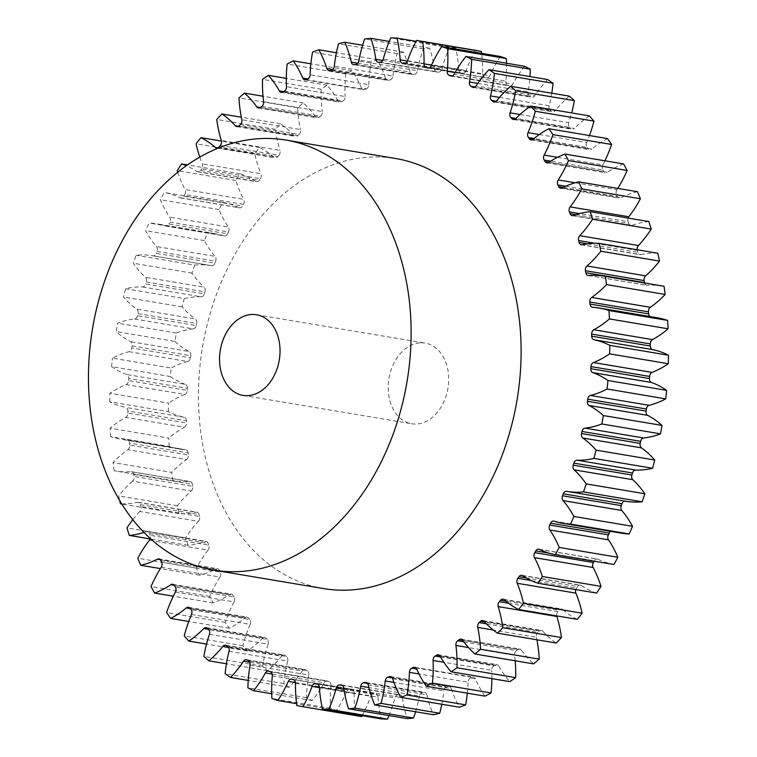 <?xml version="1.0" encoding="UTF-8"?>
<svg xmlns="http://www.w3.org/2000/svg" width="757" height="757" viewBox="0 0 757 757"><rect width="100%" height="100%" fill="white"/><g stroke="black" fill="none" stroke-linecap="round" stroke-linejoin="round"><path stroke-width="0.57" stroke-dasharray="3.79 2.84" d="M420.987 342.817A40.878 29.902 99.5 0 1 425.207 343.11A40.878 29.902 99.5 0 1 448.324 385.531A40.878 29.902 99.5 0 1 415.877 424.043A40.878 29.902 99.5 0 1 411.647 423.75A40.878 29.902 99.5 0 1 388.54 381.329A40.878 29.902 99.5 0 1 420.987 342.817M323.627 588.586A218.035 159.462 99.5 0 1 200.359 362.385A218.035 159.462 99.5 0 1 373.4 156.973A218.035 159.462 99.5 0 1 395.92 158.554M142.496 286.931L201.154 296.791A4.145 3.028 -80.5 0 0 201.277 296.801A4.145 3.028 -80.5 0 0 204.371 293.867L145.713 284.007A4.145 3.028 99.5 0 1 142.619 286.931A4.145 3.028 99.5 0 1 142.496 286.931A111.856 81.813 -80.5 0 0 139.033 286.922A111.856 81.813 -80.5 0 0 125.615 288.729A337.963 247.17 99.5 0 0 123.467 296.99A111.856 81.813 -80.5 0 0 136.714 309.121A4.145 3.028 99.5 0 1 138.001 313.597A313.426 229.229 -80.5 0 0 137.547 315.669A4.145 3.028 99.5 0 1 134.538 319.009A111.856 81.813 -80.5 0 0 117.714 323.154A337.963 247.17 99.5 0 0 116.2 331.585A111.856 81.813 -80.5 0 0 130.469 341.644A4.145 3.028 99.5 0 1 132.115 345.873A313.426 229.229 -80.5 0 0 131.813 347.974A4.145 3.028 99.5 0 1 129.059 351.683A111.856 81.813 -80.5 0 0 112.462 358.137L171.12 367.997A337.963 247.17 99.5 0 0 170.249 376.494L111.601 366.634A337.963 247.17 99.5 0 1 112.462 358.137M152.829 255.809L211.487 265.669A4.145 3.028 -80.5 0 0 211.496 265.679A4.145 3.028 -80.5 0 0 211.932 265.707A4.145 3.028 -80.5 0 0 214.874 263.181L156.216 253.321A4.145 3.028 99.5 0 1 153.274 255.847A4.145 3.028 99.5 0 1 152.848 255.819A4.145 3.028 99.5 0 1 152.829 255.809A111.856 81.813 -80.5 0 0 152.394 255.734A111.856 81.813 -80.5 0 0 140.84 254.929A111.856 81.813 -80.5 0 0 136.08 255.232A337.963 247.17 99.5 0 0 133.317 263.237A111.856 81.813 -80.5 0 0 145.41 277.299A4.145 3.028 99.5 0 1 146.319 281.983A313.426 229.229 -80.5 0 0 145.713 284.007M165.423 225.974L224.081 235.834A4.145 3.028 -80.5 0 0 224.413 235.919A4.145 3.028 -80.5 0 0 224.838 235.947A4.145 3.028 -80.5 0 0 227.62 233.809L168.962 223.949A4.145 3.028 99.5 0 1 166.18 226.088A4.145 3.028 99.5 0 1 165.755 226.059A4.145 3.028 99.5 0 1 165.423 225.974A111.856 81.813 -80.5 0 0 156.68 223.817A111.856 81.813 -80.5 0 0 149.006 223.031A337.963 247.17 99.5 0 0 145.656 230.686A111.856 81.813 -80.5 0 0 156.444 246.536A4.145 3.028 99.5 0 1 156.983 251.371A313.426 229.229 -80.5 0 0 156.216 253.321M180.157 197.757L238.815 207.617A4.145 3.028 -80.5 0 0 239.439 207.825A4.145 3.028 -80.5 0 0 239.865 207.853A4.145 3.028 -80.5 0 0 242.448 206.084L183.79 196.224A4.145 3.028 99.5 0 1 181.207 197.993A4.145 3.028 99.5 0 1 180.781 197.965A4.145 3.028 99.5 0 1 180.157 197.757A111.856 81.813 -80.5 0 0 164.231 192.486A337.963 247.17 99.5 0 0 160.342 199.706A111.856 81.813 -80.5 0 0 169.71 217.164A4.145 3.028 99.5 0 1 169.861 222.104A313.426 229.229 -80.5 0 0 168.962 223.949M196.858 171.47L255.516 181.33A4.145 3.028 -80.5 0 0 256.415 181.699A4.145 3.028 -80.5 0 0 256.841 181.727A4.145 3.028 -80.5 0 0 259.206 180.298L200.548 170.429A4.145 3.028 99.5 0 1 198.183 171.867A4.145 3.028 99.5 0 1 197.757 171.83A4.145 3.028 99.5 0 1 196.858 171.47A111.856 81.813 -80.5 0 0 186.383 165.745M217.798 147.804L273.996 157.257A4.145 3.028 -80.5 0 0 275.16 157.825A4.145 3.028 -80.5 0 0 275.595 157.853A4.145 3.028 -80.5 0 0 277.705 156.737L219.057 146.877M238.417 126.305L294.057 135.654A4.145 3.028 -80.5 0 0 295.476 136.468A4.145 3.028 -80.5 0 0 295.902 136.497A4.145 3.028 -80.5 0 0 297.756 135.654L239.098 125.794M260.37 107.503L315.489 116.767A4.145 3.028 -80.5 0 0 317.126 117.865A4.145 3.028 -80.5 0 0 317.552 117.893A4.145 3.028 -80.5 0 0 319.123 117.297L260.465 107.437M283.497 91.635L338.038 100.813A4.145 3.028 -80.5 0 0 339.874 102.214A4.145 3.028 -80.5 0 0 340.3 102.242A4.145 3.028 -80.5 0 0 341.577 101.845L282.919 91.985M364.874 89.487A313.426 229.229 -80.5 0 1 366.407 88.796L361.477 87.944A4.145 3.028 -80.5 0 0 363.483 89.686A4.145 3.028 -80.5 0 0 363.909 89.714A4.145 3.028 -80.5 0 0 364.874 89.487L306.216 79.627M332.702 69.436L385.54 78.312A4.145 3.028 -80.5 0 0 387.679 80.422A4.145 3.028 -80.5 0 0 388.104 80.45A4.145 3.028 -80.5 0 0 388.757 80.346L330.099 70.486M357.739 63.247L409.953 72.029A4.145 3.028 -80.5 0 0 412.205 74.527A4.145 3.028 -80.5 0 0 412.631 74.555A4.145 3.028 -80.5 0 0 412.962 74.527L354.304 64.667M382.72 60.456L434.471 69.152A4.145 3.028 -80.5 0 0 436.798 72.057A4.145 3.028 -80.5 0 0 437.224 72.085A4.145 3.028 -80.5 0 0 437.234 72.085L378.576 62.225M380.146 62.188L438.805 72.047A4.145 3.028 -80.5 0 0 438.814 72.047A313.426 229.229 -80.5 0 0 438.019 72.066A313.426 229.229 -80.5 0 0 437.234 72.085M404.181 63.389L462.839 73.249A4.145 3.028 -80.5 0 0 463.17 73.259A4.145 3.028 -80.5 0 0 466.17 70.59L407.512 60.73M428.169 68.054L486.391 77.839A4.145 3.028 -80.5 0 0 486.609 77.886A4.145 3.028 -80.5 0 0 487.035 77.914A4.145 3.028 -80.5 0 0 489.883 75.634L431.225 65.774M451.598 76.097L509.206 85.787A4.145 3.028 -80.5 0 0 509.716 85.938A4.145 3.028 -80.5 0 0 510.142 85.967A4.145 3.028 -80.5 0 0 512.801 84.065L454.153 74.195M474.014 87.405L531.017 96.991A4.145 3.028 -80.5 0 0 531.821 97.284A4.145 3.028 -80.5 0 0 532.247 97.312A4.145 3.028 -80.5 0 0 534.697 95.761L476.039 85.901M495.192 101.845L551.598 111.326A4.145 3.028 -80.5 0 0 552.676 111.818A4.145 3.028 -80.5 0 0 553.102 111.847A4.145 3.028 -80.5 0 0 555.316 110.617L496.658 100.757M514.874 119.265L570.721 128.652A4.145 3.028 -80.5 0 0 572.046 129.371A4.145 3.028 -80.5 0 0 572.472 129.4A4.145 3.028 -80.5 0 0 574.431 128.463L515.772 118.603M532.862 139.468L588.17 148.769A4.145 3.028 -80.5 0 0 589.731 149.754A4.145 3.028 -80.5 0 0 590.157 149.782A4.145 3.028 -80.5 0 0 591.832 149.101L533.183 139.241M548.986 162.244L603.764 171.451A4.145 3.028 -80.5 0 0 605.534 172.738A4.145 3.028 -80.5 0 0 605.96 172.766A4.145 3.028 -80.5 0 0 607.341 172.303L548.683 162.443M563.293 187.376L617.333 196.46A4.145 3.028 -80.5 0 0 619.273 198.079A4.145 3.028 -80.5 0 0 619.699 198.107A4.145 3.028 -80.5 0 0 620.778 197.823L562.12 187.963M575.888 214.638L628.717 223.523A4.145 3.028 -80.5 0 0 630.808 225.491A4.145 3.028 -80.5 0 0 631.234 225.52A4.145 3.028 -80.5 0 0 632 225.368L573.342 215.508M587.423 243.858L637.791 252.327A4.145 3.028 -80.5 0 0 640.006 254.683A4.145 3.028 -80.5 0 0 640.431 254.712A4.145 3.028 -80.5 0 0 640.886 254.655L582.228 244.795M644.557 282.986A4.145 3.028 -80.5 0 0 646.771 285.323A4.145 3.028 -80.5 0 0 647.197 285.351A4.145 3.028 -80.5 0 0 647.33 285.351L588.672 275.491M201.154 296.791A111.856 81.813 -80.5 0 0 197.691 296.791A111.856 81.813 -80.5 0 0 184.273 298.589L125.615 288.729M152.848 255.819L211.496 265.679A111.856 81.813 -80.5 0 0 211.052 265.593A111.856 81.813 -80.5 0 0 199.498 264.789A111.856 81.813 -80.5 0 0 194.738 265.092L136.08 255.232M657.757 253.217A111.856 81.813 -80.5 0 0 653.017 253.15A111.856 81.813 -80.5 0 0 640.886 254.655M662.347 285.976A111.856 81.813 -80.5 0 0 650.793 285.162A111.856 81.813 -80.5 0 0 647.33 285.351M134.538 319.009L193.196 328.869A111.856 81.813 -80.5 0 0 176.372 333.014A337.963 247.17 99.5 0 0 174.858 341.445L116.2 331.585M176.372 333.014L117.714 323.154M132.115 345.873L190.773 355.733A313.426 229.229 -80.5 0 0 190.471 357.834L131.813 347.974M190.773 355.733A4.145 3.028 -80.5 0 0 189.127 351.503L130.469 341.644M174.858 341.445A111.856 81.813 -80.5 0 0 189.127 351.503M193.196 328.869A4.145 3.028 -80.5 0 0 196.205 325.529L137.547 315.669M138.001 313.597L196.659 323.457A313.426 229.229 -80.5 0 0 196.205 325.529M196.659 323.457A4.145 3.028 -80.5 0 0 195.372 318.981L136.714 309.121M184.273 298.589A337.963 247.17 99.5 0 0 182.125 306.85A111.856 81.813 -80.5 0 0 195.372 318.981M146.319 281.983L204.977 291.842A313.426 229.229 -80.5 0 0 204.371 293.867M204.977 291.842A4.145 3.028 -80.5 0 0 204.068 287.158L145.41 277.299M194.738 265.092A337.963 247.17 99.5 0 0 191.975 273.097A111.856 81.813 -80.5 0 0 204.068 287.158M156.983 251.371L215.641 261.231A313.426 229.229 -80.5 0 0 214.874 263.181M215.641 261.231A4.145 3.028 -80.5 0 0 215.102 256.396L156.444 246.536M224.081 235.834A111.856 81.813 -80.5 0 0 215.338 233.676A111.856 81.813 -80.5 0 0 207.664 232.891A337.963 247.17 99.5 0 0 204.314 240.546A111.856 81.813 -80.5 0 0 215.102 256.396M169.861 222.104L228.519 231.964A313.426 229.229 -80.5 0 0 227.62 233.809M228.519 231.964A4.145 3.028 -80.5 0 0 228.368 227.024L169.71 217.164M238.815 207.617A111.856 81.813 -80.5 0 0 222.889 202.346A337.963 247.17 99.5 0 0 219 209.566A111.856 81.813 -80.5 0 0 228.368 227.024M177.744 172.284A111.856 81.813 -80.5 0 0 185.058 189.505A4.145 3.028 99.5 0 1 184.822 194.492L243.48 204.352A313.426 229.229 -80.5 0 0 242.448 206.084M243.48 204.352A4.145 3.028 -80.5 0 0 243.716 199.365L185.058 189.505M255.516 181.33A111.856 81.813 -80.5 0 0 240.262 173.779A337.963 247.17 99.5 0 0 235.872 180.488A111.856 81.813 -80.5 0 0 243.716 199.365M199.801 157.144A111.856 81.813 -80.5 0 0 202.327 163.862A4.145 3.028 99.5 0 1 201.693 168.839L260.351 178.699A313.426 229.229 -80.5 0 0 259.206 180.298M260.351 178.699A4.145 3.028 -80.5 0 0 260.985 173.722L202.327 163.862M273.996 157.257A111.856 81.813 -80.5 0 0 259.585 147.511A337.963 247.17 99.5 0 0 254.74 153.643A111.856 81.813 -80.5 0 0 260.985 173.722M220.306 145.429L278.964 155.289A313.426 229.229 -80.5 0 0 277.705 156.737M278.964 155.289A4.145 3.028 -80.5 0 0 279.967 150.378L221.318 140.518M294.057 135.654A111.856 81.813 -80.5 0 0 280.648 123.826A337.963 247.17 99.5 0 0 275.397 129.305A111.856 81.813 -80.5 0 0 279.967 150.378M240.442 124.526L299.1 134.386A313.426 229.229 -80.5 0 0 297.756 135.654M299.1 134.386A4.145 3.028 -80.5 0 0 300.482 129.579L241.824 119.72M315.489 116.767A111.856 81.813 -80.5 0 0 303.216 102.98A337.963 247.17 99.5 0 0 297.633 107.749A111.856 81.813 -80.5 0 0 300.482 129.579M261.884 106.34L320.542 116.2A313.426 229.229 -80.5 0 0 319.123 117.297M320.542 116.2A4.145 3.028 -80.5 0 0 322.274 111.572L263.616 101.712M338.038 100.813A111.856 81.813 -80.5 0 0 327.052 85.219A337.963 247.17 99.5 0 0 321.186 89.222A111.856 81.813 -80.5 0 0 322.274 111.572M284.405 91.095L343.063 100.955A313.426 229.229 -80.5 0 0 341.577 101.845M343.063 100.955A4.145 3.028 -80.5 0 0 345.126 96.536L286.468 86.677M361.477 87.944A111.856 81.813 -80.5 0 0 351.891 70.713A337.963 247.17 99.5 0 0 345.798 73.912A111.856 81.813 -80.5 0 0 345.126 96.536M366.407 88.796A4.145 3.028 -80.5 0 0 368.782 84.652L310.124 74.792M385.54 78.312A111.856 81.813 -80.5 0 0 377.459 59.642A337.963 247.17 99.5 0 0 371.214 61.998A111.856 81.813 -80.5 0 0 368.782 84.652M331.661 70.004L390.319 79.864A313.426 229.229 -80.5 0 0 388.757 80.346M390.319 79.864A4.145 3.028 -80.5 0 0 392.978 76.031L334.32 66.171M409.953 72.029A111.856 81.813 -80.5 0 0 403.472 52.11A337.963 247.17 99.5 0 0 397.151 53.605A111.856 81.813 -80.5 0 0 392.978 76.031M355.885 64.402L414.543 74.262A313.426 229.229 -80.5 0 0 412.962 74.527M414.543 74.262A4.145 3.028 -80.5 0 0 417.457 70.789L358.799 60.929M434.471 69.152A111.856 81.813 -80.5 0 0 429.645 48.221A337.963 247.17 99.5 0 0 423.314 48.827A111.856 81.813 -80.5 0 0 417.457 70.789M438.814 72.047A4.145 3.028 -80.5 0 0 441.946 68.963L383.288 59.103M407.38 61.08L458.808 69.729A111.856 81.813 -80.5 0 0 455.705 47.994A337.963 247.17 99.5 0 0 449.421 47.71A111.856 81.813 -80.5 0 0 441.946 68.963M458.808 69.729A4.145 3.028 -80.5 0 0 461.174 73.05A4.145 3.028 -80.5 0 0 461.297 73.06L402.639 63.2M462.839 73.249A313.426 229.229 -80.5 0 0 461.297 73.06M475.197 50.274A111.856 81.813 -80.5 0 0 466.17 70.59M431.518 65.13L482.701 73.732A111.856 81.813 -80.5 0 0 481.603 53.34M482.701 73.732A4.145 3.028 -80.5 0 0 484.887 77.441L428.784 68.007M486.391 77.839A313.426 229.229 -80.5 0 0 484.887 77.441M500.339 56.491A111.856 81.813 -80.5 0 0 489.883 75.634M455.052 72.587L505.894 81.131A111.856 81.813 -80.5 0 0 506.509 63.247M505.894 81.131A4.145 3.028 -80.5 0 0 507.758 85.172L452.459 75.87M509.206 85.787A313.426 229.229 -80.5 0 0 507.758 85.172M524.592 66.285A111.856 81.813 -80.5 0 0 512.801 84.065M477.762 83.374L528.131 91.843A111.856 81.813 -80.5 0 0 529.966 76.58M528.131 91.843A4.145 3.028 -80.5 0 0 529.645 96.167L474.999 86.979M531.017 96.991A313.426 229.229 -80.5 0 0 529.645 96.167M547.689 79.551A111.856 81.813 -80.5 0 0 534.697 95.761M499.469 97.398L549.156 105.753A111.856 81.813 -80.5 0 0 551.768 93.196M549.156 105.753A4.145 3.028 -80.5 0 0 550.311 110.304L496.223 101.22M551.598 111.326A313.426 229.229 -80.5 0 0 550.311 110.304M569.359 96.158A111.856 81.813 -80.5 0 0 555.316 110.617M520.002 114.506L568.753 122.7A111.856 81.813 -80.5 0 0 571.677 112.925M568.753 122.7A4.145 3.028 -80.5 0 0 569.529 127.441L515.933 118.433M570.721 128.652A313.426 229.229 -80.5 0 0 569.529 127.441M589.381 115.906A111.856 81.813 -80.5 0 0 574.431 128.463M539.306 134.538L586.703 142.505A111.856 81.813 -80.5 0 0 589.466 135.541M586.703 142.505A4.145 3.028 -80.5 0 0 587.101 147.388L534.101 138.474M588.17 148.769A313.426 229.229 -80.5 0 0 587.101 147.388M607.521 138.578A111.856 81.813 -80.5 0 0 591.832 149.101M557.474 157.324L602.818 164.95A111.856 81.813 -80.5 0 0 604.909 160.796M602.818 164.95A4.145 3.028 -80.5 0 0 602.818 169.909L550.689 161.146M603.764 171.451A313.426 229.229 -80.5 0 0 602.818 169.909M623.598 163.938A111.856 81.813 -80.5 0 0 607.341 172.303M575.178 182.778L616.898 189.789A111.856 81.813 -80.5 0 0 617.778 188.408M616.898 189.789A4.145 3.028 -80.5 0 0 616.52 194.776L565.725 186.241M617.333 196.46A313.426 229.229 -80.5 0 0 616.52 194.776M637.422 191.71A111.856 81.813 -80.5 0 0 620.778 197.823M628.083 218.082A4.145 3.028 -80.5 0 0 628.045 221.706L579.588 213.569M628.717 223.523A313.426 229.229 -80.5 0 0 628.045 221.706M648.853 221.574A111.856 81.813 -80.5 0 0 632 225.368M637.148 249.753A4.145 3.028 -80.5 0 0 637.28 250.416L594.841 243.281M637.791 252.327A313.426 229.229 -80.5 0 0 637.28 250.416M649.866 316.53A4.145 3.028 -80.5 0 0 651.029 317.088A4.145 3.028 -80.5 0 0 651.266 317.117L592.608 307.257M657.663 317.845A111.856 81.813 -80.5 0 0 651.266 317.117M625.358 501.181L566.7 491.321L625.377 501.191A4.145 3.028 -80.5 0 0 625.358 501.181A4.145 3.028 -80.5 0 0 625.273 501.172M554.115 521.166L612.773 531.026A111.856 81.813 -80.5 0 0 621.525 533.183M612.773 531.026A4.145 3.028 -80.5 0 0 612.451 530.941A4.145 3.028 -80.5 0 0 610.672 531.357M539.381 549.383L598.039 559.243A111.856 81.813 -80.5 0 0 613.965 564.514M598.039 559.243A4.145 3.028 -80.5 0 0 597.424 559.035A4.145 3.028 -80.5 0 0 594.406 560.776L549.005 553.149M522.69 575.67L581.348 585.53A111.856 81.813 -80.5 0 0 596.601 593.081M581.348 585.53A4.145 3.028 -80.5 0 0 580.439 585.17A4.145 3.028 -80.5 0 0 577.648 586.571L526.304 577.932M531.319 580.572L576.503 588.161A313.426 229.229 -80.5 0 0 577.648 586.571M576.503 588.161A4.145 3.028 -80.5 0 0 575.793 589.589M504.209 599.743L562.867 609.603A111.856 81.813 -80.5 0 0 577.279 619.349M562.867 609.603A4.145 3.028 -80.5 0 0 561.694 609.035A4.145 3.028 -80.5 0 0 559.149 610.123L505.884 601.172M508.562 603.282L557.89 611.571A313.426 229.229 -80.5 0 0 559.149 610.123M557.89 611.571A4.145 3.028 -80.5 0 0 556.745 615.905M484.139 621.346L542.797 631.206A111.856 81.813 -80.5 0 0 556.215 643.034M542.797 631.206A4.145 3.028 -80.5 0 0 541.387 630.392A4.145 3.028 -80.5 0 0 539.107 631.206L484.802 622.074M486.496 623.863L537.754 632.474A313.426 229.229 -80.5 0 0 539.107 631.206M537.754 632.474A4.145 3.028 -80.5 0 0 536.382 637.28L493.299 630.032M536.893 639.788A111.856 81.813 -80.5 0 0 536.382 637.28M462.716 640.233L521.374 650.093A111.856 81.813 -80.5 0 0 533.638 663.88M521.374 650.093A4.145 3.028 -80.5 0 0 519.737 648.995A4.145 3.028 -80.5 0 0 517.741 649.563L462.782 640.327M463.89 641.841L516.312 650.66A313.426 229.229 -80.5 0 0 517.741 649.563M516.312 650.66A4.145 3.028 -80.5 0 0 514.58 655.288L468.517 647.547M515.176 660.776A111.856 81.813 -80.5 0 0 514.58 655.288M440.158 656.187L498.816 666.056A111.856 81.813 -80.5 0 0 509.802 681.641M498.816 666.056A4.145 3.028 -80.5 0 0 496.98 664.646A4.145 3.028 -80.5 0 0 495.286 665.015L439.817 655.685M440.593 656.962L493.791 665.905A313.426 229.229 -80.5 0 0 495.286 665.015M493.791 665.905A4.145 3.028 -80.5 0 0 491.728 670.323L443.867 662.271M491.88 678.632A111.856 81.813 -80.5 0 0 491.728 670.323M475.377 678.915A4.145 3.028 -80.5 0 0 473.38 677.174A4.145 3.028 -80.5 0 0 471.98 677.373A313.426 229.229 -80.5 0 1 470.457 678.064L475.377 678.915A111.856 81.813 -80.5 0 0 484.972 696.147M470.457 678.064A4.145 3.028 -80.5 0 0 468.081 682.208L419.009 673.967M467.324 693.175A111.856 81.813 -80.5 0 0 468.081 682.208M392.665 678.688L451.323 688.548A111.856 81.813 -80.5 0 0 459.404 707.218M451.323 688.548A4.145 3.028 -80.5 0 0 449.175 686.438A4.145 3.028 -80.5 0 0 448.097 686.514L391.52 677.004M392.296 677.875L446.535 686.996A313.426 229.229 -80.5 0 0 448.097 686.514M446.535 686.996A4.145 3.028 -80.5 0 0 443.876 690.829L393.962 682.436M441.804 704.256A111.856 81.813 -80.5 0 0 443.876 690.829M368.243 684.971L426.901 694.831A111.856 81.813 -80.5 0 0 433.392 714.75M426.901 694.831A4.145 3.028 -80.5 0 0 424.649 692.333A4.145 3.028 -80.5 0 0 423.892 692.333L366.71 682.719M367.486 683.382L422.321 692.598A313.426 229.229 -80.5 0 0 423.892 692.333M422.321 692.598A4.145 3.028 -80.5 0 0 419.397 696.071L368.877 687.583M415.584 711.75A111.856 81.813 -80.5 0 0 419.397 696.071M343.725 687.848L402.383 697.708A111.856 81.813 -80.5 0 0 407.209 718.639M402.383 697.708A4.145 3.028 -80.5 0 0 400.065 694.803A4.145 3.028 -80.5 0 0 399.62 694.775L341.833 685.057M342.533 685.482L398.059 694.812A313.426 229.229 -80.5 0 0 399.62 694.775M398.059 694.812A4.145 3.028 -80.5 0 0 394.917 697.897L343.952 689.334M388.956 715.573A111.856 81.813 -80.5 0 0 394.917 697.897M319.388 687.271L378.046 697.131A111.856 81.813 -80.5 0 0 381.159 718.866M378.046 697.131A4.145 3.028 -80.5 0 0 375.68 693.809A4.145 3.028 -80.5 0 0 375.557 693.8L317.145 683.978M317.599 684.129L374.015 693.611A313.426 229.229 -80.5 0 0 375.557 693.8M374.015 693.611A4.145 3.028 -80.5 0 0 370.684 696.27L319.416 687.659M362.158 715.677A111.856 81.813 -80.5 0 0 370.684 696.27M361.666 716.586A337.963 247.17 99.5 0 1 355.506 715.412L296.848 705.552M295.495 683.268L354.153 693.128A111.856 81.813 -80.5 0 0 355.506 715.412M354.153 693.128A4.145 3.028 -80.5 0 0 351.967 689.419L293.309 679.559M291.805 679.161L350.463 689.021A313.426 229.229 -80.5 0 0 351.967 689.419M350.463 689.021A4.145 3.028 -80.5 0 0 350.254 688.974A4.145 3.028 -80.5 0 0 346.98 691.226L295.467 682.559M272.302 675.869L330.96 685.728A111.856 81.813 -80.5 0 0 330.554 708.325A337.963 247.17 99.5 0 0 336.515 710.369A111.856 81.813 -80.5 0 0 346.98 691.226M330.96 685.728A4.145 3.028 -80.5 0 0 329.106 681.688L270.448 671.828M269 671.213L327.658 681.073A313.426 229.229 -80.5 0 0 329.106 681.688M327.658 681.073A4.145 3.028 -80.5 0 0 327.138 680.931A4.145 3.028 -80.5 0 0 324.053 682.805L272.179 674.08M250.075 665.157L308.733 675.017A111.856 81.813 -80.5 0 0 306.557 697.68A337.963 247.17 99.5 0 0 312.262 700.575A111.856 81.813 -80.5 0 0 324.053 682.805M308.733 675.017A4.145 3.028 -80.5 0 0 307.219 670.693L248.561 660.833M247.179 660.009L305.837 669.869A313.426 229.229 -80.5 0 0 307.219 670.693M305.837 669.869A4.145 3.028 -80.5 0 0 305.033 669.576A4.145 3.028 -80.5 0 0 302.166 671.099L249.782 662.29M229.04 651.247L287.698 661.107A111.856 81.813 -80.5 0 0 283.79 683.59A337.963 247.17 99.5 0 0 289.174 687.309A111.856 81.813 -80.5 0 0 302.166 671.099M287.698 661.107A4.145 3.028 -80.5 0 0 286.553 656.556L227.895 646.696M226.598 645.674L285.257 655.534A313.426 229.229 -80.5 0 0 286.553 656.556M285.257 655.534A4.145 3.028 -80.5 0 0 284.187 655.042A4.145 3.028 -80.5 0 0 281.547 656.243L228.482 647.32M209.443 634.3L268.101 644.16A111.856 81.813 -80.5 0 0 262.499 666.207A337.963 247.17 99.5 0 0 267.495 670.702A111.856 81.813 -80.5 0 0 281.547 656.243M268.101 644.16A4.145 3.028 -80.5 0 0 267.325 639.419L208.667 629.559M207.475 628.348L266.133 638.208A313.426 229.229 -80.5 0 0 267.325 639.419M266.133 638.208A4.145 3.028 -80.5 0 0 264.808 637.489A4.145 3.028 -80.5 0 0 262.433 638.397L208.44 629.322M191.493 614.495L250.151 624.355A111.856 81.813 -80.5 0 0 242.912 645.73A337.963 247.17 99.5 0 0 247.482 650.963A111.856 81.813 -80.5 0 0 262.433 638.397M250.151 624.355A4.145 3.028 -80.5 0 0 249.763 619.472L191.105 609.612M190.026 608.231L248.684 618.091A313.426 229.229 -80.5 0 0 249.763 619.472M248.684 618.091A4.145 3.028 -80.5 0 0 247.123 617.106A4.145 3.028 -80.5 0 0 245.022 617.759L190.281 608.562M175.387 592.05L234.045 601.91A111.856 81.813 -80.5 0 0 225.245 622.377A337.963 247.17 99.5 0 0 229.333 628.282A111.856 81.813 -80.5 0 0 245.022 617.759M234.045 601.91A4.145 3.028 -80.5 0 0 234.036 596.951L175.387 587.091M174.432 585.549L233.09 595.409A313.426 229.229 -80.5 0 0 234.036 596.951M233.09 595.409A4.145 3.028 -80.5 0 0 231.33 594.122A4.145 3.028 -80.5 0 0 229.513 594.557L174.242 585.265M161.298 567.211L219.956 577.071A111.856 81.813 -80.5 0 0 209.698 596.412A337.963 247.17 99.5 0 0 213.256 602.922A111.856 81.813 -80.5 0 0 229.513 594.557M219.956 577.071A4.145 3.028 -80.5 0 0 220.344 572.084L161.686 562.224M160.872 560.54L219.53 570.399A313.426 229.229 -80.5 0 0 220.344 572.084M219.53 570.399A4.145 3.028 -80.5 0 0 217.581 568.781A4.145 3.028 -80.5 0 0 216.076 569.037L160.266 559.66M149.384 540.252L208.043 550.112A111.856 81.813 -80.5 0 0 196.441 568.11A337.963 247.17 99.5 0 0 199.432 575.15A111.856 81.813 -80.5 0 0 216.076 569.037M208.043 550.112A4.145 3.028 -80.5 0 0 208.809 545.154L150.151 535.294A4.145 3.028 99.5 0 1 150.246 538.492M143.934 532.408A111.856 81.813 -80.5 0 0 146.196 531.632A4.145 3.028 99.5 0 1 147.397 531.509A4.145 3.028 99.5 0 1 149.489 533.477L208.147 543.346A313.426 229.229 -80.5 0 0 208.809 545.154M208.147 543.346A4.145 3.028 -80.5 0 0 206.055 541.369A4.145 3.028 -80.5 0 0 204.854 541.492L146.196 531.632M121.659 503.84A111.856 81.813 -80.5 0 0 137.32 502.345A4.145 3.028 99.5 0 1 138.19 502.317A4.145 3.028 99.5 0 1 140.405 504.673A313.426 229.229 -80.5 0 0 140.925 506.584A4.145 3.028 99.5 0 1 139.78 511.467L198.438 521.327A111.856 81.813 -80.5 0 0 185.616 537.782A337.963 247.17 99.5 0 0 188.01 545.286A111.856 81.813 -80.5 0 0 204.854 541.492M198.438 521.327A4.145 3.028 -80.5 0 0 199.583 516.444L140.925 506.584M140.405 504.673L199.063 514.533A313.426 229.229 -80.5 0 0 199.583 516.444M199.063 514.533A4.145 3.028 -80.5 0 0 196.848 512.177A4.145 3.028 -80.5 0 0 195.978 512.205L137.32 502.345M133.734 474.431L192.392 484.291A4.145 3.028 -80.5 0 0 190.083 481.537A4.145 3.028 -80.5 0 0 189.534 481.509A111.856 81.813 -80.5 0 1 174.507 480.884A111.856 81.813 -80.5 0 1 172.823 480.581L114.165 470.722A111.856 81.813 -80.5 0 0 115.849 471.024A111.856 81.813 -80.5 0 0 130.876 471.649A4.145 3.028 99.5 0 1 131.434 471.677A4.145 3.028 99.5 0 1 133.734 474.431A313.426 229.229 -80.5 0 0 134.093 476.427A4.145 3.028 99.5 0 1 132.579 481.168L191.237 491.028A111.856 81.813 -80.5 0 0 177.337 505.761A337.963 247.17 99.5 0 0 179.106 513.643A111.856 81.813 -80.5 0 0 195.978 512.205M191.237 491.028A4.145 3.028 -80.5 0 0 192.742 486.287L134.093 476.427M192.392 484.291A313.426 229.229 -80.5 0 0 192.742 486.287M172.823 480.581A337.963 247.17 99.5 0 1 171.707 472.406L113.048 462.546A111.856 81.813 -80.5 0 1 127.876 449.696L186.525 459.556A111.856 81.813 -80.5 0 0 171.707 472.406M186.525 459.556A4.145 3.028 -80.5 0 0 188.389 454.995L129.731 445.135A4.145 3.028 99.5 0 1 127.876 449.696M188.19 452.941A4.145 3.028 -80.5 0 0 185.834 449.772A4.145 3.028 -80.5 0 0 185.597 449.743A111.856 81.813 -80.5 0 1 179.201 449.024A111.856 81.813 -80.5 0 1 169.237 446.45L110.579 436.59A111.856 81.813 -80.5 0 0 120.543 439.155A111.856 81.813 -80.5 0 0 126.939 439.883A4.145 3.028 99.5 0 1 127.176 439.912A4.145 3.028 99.5 0 1 129.532 443.082L188.19 452.941A313.426 229.229 -80.5 0 0 188.389 454.995M169.237 446.45A337.963 247.17 99.5 0 1 168.773 438.076L110.115 428.207A111.856 81.813 -80.5 0 1 125.7 417.381L184.358 427.241A111.856 81.813 -80.5 0 0 168.773 438.076M184.358 427.241A4.145 3.028 -80.5 0 0 186.544 422.926L127.886 413.057A4.145 3.028 99.5 0 1 125.7 417.381M186.515 420.826A4.145 3.028 -80.5 0 0 184.206 417.249A111.856 81.813 -80.5 0 1 168.376 411.628L109.718 401.768A111.856 81.813 -80.5 0 0 125.548 407.389A4.145 3.028 99.5 0 1 127.857 410.966L186.515 420.826A313.426 229.229 -80.5 0 0 186.544 422.926M168.376 411.628A337.963 247.17 99.5 0 1 168.574 403.14L109.916 393.28A111.856 81.813 -80.5 0 1 126.097 384.594L184.755 394.454A111.856 81.813 -80.5 0 0 168.574 403.14M184.755 394.454A4.145 3.028 -80.5 0 0 187.244 390.413L128.586 380.553A4.145 3.028 99.5 0 1 126.097 384.594M111.601 366.634A111.856 81.813 -80.5 0 0 126.731 374.526A4.145 3.028 99.5 0 1 128.718 378.443L187.376 388.303A313.426 229.229 -80.5 0 0 187.244 390.413M187.376 388.303A4.145 3.028 -80.5 0 0 185.389 384.386L126.731 374.526M170.249 376.494A111.856 81.813 -80.5 0 0 185.389 384.386M129.059 351.683L187.717 361.543A111.856 81.813 -80.5 0 0 171.12 367.997M187.717 361.543A4.145 3.028 -80.5 0 0 190.471 357.834M128.718 378.443A313.426 229.229 -80.5 0 0 128.586 380.553M109.718 401.768A337.963 247.17 99.5 0 1 109.916 393.28M127.857 410.966A313.426 229.229 -80.5 0 0 127.886 413.057M110.579 436.59A337.963 247.17 99.5 0 1 110.115 428.207M129.532 443.082A313.426 229.229 -80.5 0 0 129.731 445.135M114.165 470.722A337.963 247.17 99.5 0 1 113.048 462.546M132.579 481.168A111.856 81.813 -80.5 0 0 118.679 495.901A337.963 247.17 99.5 0 0 119.729 500.67M139.78 511.467A111.856 81.813 -80.5 0 0 132.778 519.699M149.489 533.477A313.426 229.229 -80.5 0 0 150.151 535.294M201.693 168.839A313.426 229.229 -80.5 0 0 200.548 170.429M184.822 194.492A313.426 229.229 -80.5 0 0 183.79 196.224M182.125 306.85L123.467 296.99M191.975 273.097L133.317 263.237M204.314 240.546L145.656 230.686M207.664 232.891L149.006 223.031M219 209.566L160.342 199.706M222.889 202.346L164.231 192.486M235.872 180.488L177.214 170.628M240.262 173.779L187.556 164.912M254.74 153.643L196.082 143.783M259.585 147.511L221.451 141.095M275.397 129.305L216.739 119.445M280.648 123.826L241.303 117.212M297.633 107.749L238.975 97.89M303.216 102.98L263.02 96.224M321.186 89.222L262.528 79.362M327.052 85.219L286.316 78.368M345.798 73.912L287.14 64.052M351.891 70.713L310.872 63.825M371.214 61.998L312.556 52.138M377.459 59.642L336.401 52.744M397.151 53.605L338.493 43.745M403.472 52.11L362.612 45.25M423.314 48.827L364.656 38.967M429.645 48.221L389.24 41.427M449.421 47.71L390.763 37.85M455.705 47.994L416.047 41.323M336.515 710.369L296.602 703.66M330.554 708.325L271.895 698.465M312.262 700.575L271.697 693.753M306.557 697.68L247.899 687.82M289.174 687.309L248.23 680.42M283.79 683.59L225.132 673.73M267.495 670.702L226.428 663.804M262.499 666.207L203.841 656.347M247.482 650.963L206.519 644.075M242.912 645.73L184.254 635.871M229.333 628.282L188.73 621.459M225.245 622.377L166.587 612.517M213.256 602.922L173.287 596.204M209.698 596.412L151.04 586.552M199.432 575.15L160.427 568.592M196.441 568.11L137.783 558.25M188.01 545.286L150.113 538.918M185.616 537.782L126.958 527.922M179.106 513.643L121.763 504.011M177.337 505.761L118.679 495.901M184.206 417.249L125.548 407.389M185.597 449.743L126.939 439.883M189.534 481.509L130.876 471.649M471.98 677.373L415.972 667.958M256.566 314.761L425.207 343.11M165.755 226.059L224.413 235.919M180.781 197.965L239.439 207.825M197.757 171.83L256.415 181.699M216.502 147.965L275.16 157.825M236.818 126.608L295.476 136.468M258.468 108.005L317.126 117.865M281.216 92.354L339.874 102.214M304.825 79.826L363.483 89.686M329.021 70.562L387.679 80.422M353.547 64.667L412.205 74.527M378.14 62.197L436.798 72.057M427.951 68.026L486.609 77.886M451.058 76.069L509.716 85.938M473.163 87.424L531.821 97.284M494.018 101.958L552.676 111.818M513.388 119.511L572.046 129.371M531.073 139.894L589.731 149.754M546.876 162.878L605.534 172.738M560.615 188.219L619.273 198.079M572.15 215.631L630.808 225.491M581.348 244.823L640.006 254.683M588.113 275.463L646.771 285.323M211.052 265.593L152.394 255.734M179.201 449.024L120.543 439.155M174.507 480.884L115.849 471.024M215.338 233.676L156.68 223.817M127.176 439.912L185.834 449.772M131.434 471.677L190.083 481.537M138.19 502.317L196.848 512.177M147.397 531.509L206.055 541.369M158.932 558.921L217.581 568.781M172.672 584.262L231.33 594.122M188.465 607.246L247.123 617.106M206.15 627.629L264.808 637.489M225.529 645.182L284.187 655.042M246.385 659.716L305.033 669.576M268.48 671.062L327.138 680.931M291.596 679.114L350.254 688.974M317.022 683.949L375.68 693.809M341.407 684.943L400.065 694.803M365.991 682.473L424.649 692.333M390.527 676.578L449.175 686.438M414.722 667.314L473.38 677.174M438.322 654.786L496.98 664.646M461.079 639.135L519.737 648.995M482.729 620.532L541.387 630.392M503.036 599.175L561.694 609.035M521.781 575.301L580.439 585.17M538.766 549.175L597.424 559.035M553.793 521.081L612.451 530.941M592.371 307.228L651.029 317.088M402.516 63.191L461.174 73.05M243.016 395.4L411.647 423.75"/><path stroke-width="1.14" d="M252.346 314.467A40.878 29.902 99.5 0 1 256.566 314.761A40.878 29.902 99.5 0 1 279.683 357.181A40.878 29.902 99.5 0 1 247.236 395.693A40.878 29.902 99.5 0 1 243.016 395.4A40.878 29.902 99.5 0 1 219.899 352.989A40.878 29.902 99.5 0 1 252.346 314.467M236.165 571.677A218.035 159.462 99.5 0 1 213.644 570.106A218.035 159.462 99.5 0 1 90.376 343.896A218.035 159.462 99.5 0 1 263.417 138.484A218.035 159.462 99.5 0 1 285.938 140.064A218.035 159.462 99.5 0 1 409.206 366.265A218.035 159.462 99.5 0 1 236.165 571.677M285.938 140.064L395.92 158.554A218.035 159.462 99.5 0 1 519.188 384.755A218.035 159.462 99.5 0 1 346.148 590.167A218.035 159.462 99.5 0 1 323.627 588.586L213.644 570.106M481.603 53.34A111.856 81.813 -80.5 0 0 481.348 51.448A337.963 247.17 99.5 0 0 475.197 50.274L416.539 40.414A111.856 81.813 -80.5 0 0 407.512 60.73A4.145 3.028 99.5 0 1 404.512 63.399A4.145 3.028 99.5 0 1 404.181 63.389A313.426 229.229 -80.5 0 0 402.639 63.2A4.145 3.028 99.5 0 1 402.516 63.191A4.145 3.028 99.5 0 1 400.15 59.869A111.856 81.813 -80.5 0 0 397.047 38.134A337.963 247.17 99.5 0 0 390.763 37.85A111.856 81.813 -80.5 0 0 383.288 59.103A4.145 3.028 99.5 0 1 380.156 62.188A4.145 3.028 99.5 0 1 380.146 62.188A313.426 229.229 -80.5 0 0 379.361 62.206A313.426 229.229 -80.5 0 0 378.576 62.225A4.145 3.028 99.5 0 1 378.566 62.225A4.145 3.028 99.5 0 1 378.14 62.197A4.145 3.028 99.5 0 1 375.813 59.292A111.856 81.813 -80.5 0 0 370.987 38.361A337.963 247.17 99.5 0 0 364.656 38.967A111.856 81.813 -80.5 0 0 358.799 60.929A4.145 3.028 99.5 0 1 355.885 64.402A313.426 229.229 -80.5 0 0 354.304 64.667A4.145 3.028 99.5 0 1 353.973 64.695A4.145 3.028 99.5 0 1 353.547 64.667A4.145 3.028 99.5 0 1 351.305 62.169A111.856 81.813 -80.5 0 0 344.813 42.25A337.963 247.17 99.5 0 0 338.493 43.745A111.856 81.813 -80.5 0 0 334.32 66.171A4.145 3.028 99.5 0 1 331.661 70.004A313.426 229.229 -80.5 0 0 330.099 70.486A4.145 3.028 99.5 0 1 329.446 70.59A4.145 3.028 99.5 0 1 329.021 70.562A4.145 3.028 99.5 0 1 326.882 68.452A111.856 81.813 -80.5 0 0 318.801 49.782A337.963 247.17 99.5 0 0 312.556 52.138A111.856 81.813 -80.5 0 0 310.124 74.792A4.145 3.028 99.5 0 1 307.749 78.936A313.426 229.229 -80.5 0 0 306.216 79.627A4.145 3.028 99.5 0 1 305.251 79.854A4.145 3.028 99.5 0 1 304.825 79.826A4.145 3.028 99.5 0 1 302.819 78.085A111.856 81.813 -80.5 0 0 293.233 60.853A337.963 247.17 99.5 0 0 287.14 64.052A111.856 81.813 -80.5 0 0 286.468 86.677A4.145 3.028 99.5 0 1 284.405 91.095A313.426 229.229 -80.5 0 0 282.919 91.985A4.145 3.028 99.5 0 1 281.642 92.382A4.145 3.028 99.5 0 1 281.216 92.354A4.145 3.028 99.5 0 1 279.38 90.944A111.856 81.813 -80.5 0 0 268.394 75.359A337.963 247.17 99.5 0 0 262.528 79.362A111.856 81.813 -80.5 0 0 263.616 101.712A4.145 3.028 99.5 0 1 261.884 106.34A313.426 229.229 -80.5 0 0 260.465 107.437A4.145 3.028 99.5 0 1 258.894 108.033A4.145 3.028 99.5 0 1 258.468 108.005A4.145 3.028 99.5 0 1 256.831 106.907A111.856 81.813 -80.5 0 0 244.558 93.12A337.963 247.17 99.5 0 0 238.975 97.89A111.856 81.813 -80.5 0 0 241.824 119.72A4.145 3.028 99.5 0 1 240.442 124.526A313.426 229.229 -80.5 0 0 239.098 125.794A4.145 3.028 99.5 0 1 237.244 126.637A4.145 3.028 99.5 0 1 236.818 126.608A4.145 3.028 99.5 0 1 235.399 125.794A111.856 81.813 -80.5 0 0 221.99 113.966A337.963 247.17 99.5 0 0 216.739 119.445A111.856 81.813 -80.5 0 0 221.318 140.518A4.145 3.028 99.5 0 1 220.306 145.429A313.426 229.229 -80.5 0 0 219.057 146.877A4.145 3.028 99.5 0 1 216.937 147.994A4.145 3.028 99.5 0 1 216.502 147.965A4.145 3.028 99.5 0 1 215.338 147.397A111.856 81.813 -80.5 0 0 200.927 137.651A337.963 247.17 99.5 0 0 196.082 143.783A111.856 81.813 -80.5 0 0 199.801 157.144M506.509 63.247A111.856 81.813 -80.5 0 0 506.31 58.535A337.963 247.17 99.5 0 0 500.339 56.491L441.691 46.631A111.856 81.813 -80.5 0 0 431.225 65.774A4.145 3.028 99.5 0 1 428.377 68.054A4.145 3.028 99.5 0 1 427.951 68.026A4.145 3.028 99.5 0 1 427.733 67.979A313.426 229.229 -80.5 0 0 426.229 67.581A4.145 3.028 99.5 0 1 424.043 63.872A111.856 81.813 -80.5 0 0 422.69 41.588A337.963 247.17 99.5 0 0 416.539 40.414M529.966 76.58A111.856 81.813 -80.5 0 0 530.297 69.18A337.963 247.17 99.5 0 0 524.592 66.285L465.943 56.425A111.856 81.813 -80.5 0 0 454.153 74.195A4.145 3.028 99.5 0 1 451.484 76.107A4.145 3.028 99.5 0 1 451.058 76.069A4.145 3.028 99.5 0 1 450.547 75.927A313.426 229.229 -80.5 0 0 449.1 75.312A4.145 3.028 99.5 0 1 447.236 71.272A111.856 81.813 -80.5 0 0 447.652 48.675A337.963 247.17 99.5 0 0 441.691 46.631M551.768 93.196A111.856 81.813 -80.5 0 0 553.074 83.27A337.963 247.17 99.5 0 0 547.689 79.551L489.031 69.691A111.856 81.813 -80.5 0 0 476.039 85.901A4.145 3.028 99.5 0 1 473.589 87.452A4.145 3.028 99.5 0 1 473.163 87.424A4.145 3.028 99.5 0 1 472.359 87.131A313.426 229.229 -80.5 0 0 470.986 86.307A4.145 3.028 99.5 0 1 469.472 81.983A111.856 81.813 -80.5 0 0 471.639 59.32A337.963 247.17 99.5 0 0 465.943 56.425M571.677 112.925A111.856 81.813 -80.5 0 0 574.364 100.653A337.963 247.17 99.5 0 0 569.359 96.158L510.701 86.298A111.856 81.813 -80.5 0 0 496.658 100.757A4.145 3.028 99.5 0 1 494.444 101.987A4.145 3.028 99.5 0 1 494.018 101.958A4.145 3.028 99.5 0 1 492.939 101.466A313.426 229.229 -80.5 0 0 491.653 100.444A4.145 3.028 99.5 0 1 490.498 95.893A111.856 81.813 -80.5 0 0 494.416 73.41A337.963 247.17 99.5 0 0 489.031 69.691M589.466 135.541A111.856 81.813 -80.5 0 0 593.952 121.129A337.963 247.17 99.5 0 0 589.381 115.906L530.723 106.037A111.856 81.813 -80.5 0 0 515.772 118.603A4.145 3.028 99.5 0 1 513.814 119.54A4.145 3.028 99.5 0 1 513.388 119.511A4.145 3.028 99.5 0 1 512.063 118.792A313.426 229.229 -80.5 0 0 510.871 117.581A4.145 3.028 99.5 0 1 510.095 112.84A111.856 81.813 -80.5 0 0 515.706 90.793A337.963 247.17 99.5 0 0 510.701 86.298M604.909 160.796A111.856 81.813 -80.5 0 0 611.609 144.483A337.963 247.17 99.5 0 0 607.521 138.578L548.863 128.718A111.856 81.813 -80.5 0 0 533.183 139.241A4.145 3.028 99.5 0 1 531.499 139.922A4.145 3.028 99.5 0 1 531.073 139.894A4.145 3.028 99.5 0 1 529.512 138.91A313.426 229.229 -80.5 0 0 528.443 137.528A4.145 3.028 99.5 0 1 528.045 132.645A111.856 81.813 -80.5 0 0 535.294 111.27A337.963 247.17 99.5 0 0 530.723 106.037M617.778 188.408A111.856 81.813 -80.5 0 0 627.156 170.448A337.963 247.17 99.5 0 0 623.598 163.938L564.94 154.078A111.856 81.813 -80.5 0 0 548.683 162.443A4.145 3.028 99.5 0 1 547.302 162.906A4.145 3.028 99.5 0 1 546.876 162.878A4.145 3.028 99.5 0 1 545.106 161.591A313.426 229.229 -80.5 0 0 544.16 160.049A4.145 3.028 99.5 0 1 544.16 155.09A111.856 81.813 -80.5 0 0 552.951 134.623A337.963 247.17 99.5 0 0 548.863 128.718M603.689 276.116L662.347 285.976A111.856 81.813 -80.5 0 1 664.031 286.278L605.373 276.419A111.856 81.813 -80.5 0 0 603.689 276.116A111.856 81.813 -80.5 0 0 592.144 275.302A111.856 81.813 -80.5 0 0 588.672 275.491A4.145 3.028 99.5 0 1 588.539 275.491A4.145 3.028 99.5 0 1 588.113 275.463A4.145 3.028 99.5 0 1 585.814 272.709A313.426 229.229 -80.5 0 0 585.454 270.713A4.145 3.028 99.5 0 1 586.959 265.972L645.617 275.832A111.856 81.813 -80.5 0 0 659.517 261.099A337.963 247.17 99.5 0 0 657.757 253.217L599.099 243.357A111.856 81.813 -80.5 0 0 594.359 243.29A111.856 81.813 -80.5 0 0 582.228 244.795A4.145 3.028 99.5 0 1 581.773 244.852A4.145 3.028 99.5 0 1 581.348 244.823A4.145 3.028 99.5 0 1 579.133 242.467A313.426 229.229 -80.5 0 0 578.622 240.556A4.145 3.028 99.5 0 1 579.767 235.673L638.425 245.533A111.856 81.813 -80.5 0 0 651.238 229.078A337.963 247.17 99.5 0 0 648.853 221.574L590.195 211.714A111.856 81.813 -80.5 0 0 573.342 215.508A4.145 3.028 99.5 0 1 572.576 215.66A4.145 3.028 99.5 0 1 572.15 215.631A4.145 3.028 99.5 0 1 570.059 213.654A313.426 229.229 -80.5 0 0 569.387 211.846A4.145 3.028 99.5 0 1 570.153 206.888L628.812 216.748A111.856 81.813 -80.5 0 0 640.413 198.75A337.963 247.17 99.5 0 0 637.422 191.71L578.764 181.85A111.856 81.813 -80.5 0 0 562.12 187.963A4.145 3.028 99.5 0 1 561.041 188.247A4.145 3.028 99.5 0 1 560.615 188.219A4.145 3.028 99.5 0 1 558.675 186.6A313.426 229.229 -80.5 0 0 557.862 184.916A4.145 3.028 99.5 0 1 558.24 179.929A111.856 81.813 -80.5 0 0 568.498 160.588A337.963 247.17 99.5 0 0 564.94 154.078M585.814 272.709L644.472 282.569A4.145 3.028 -80.5 0 0 644.557 282.986M628.812 216.748A4.145 3.028 -80.5 0 0 628.083 218.082M638.425 245.533A4.145 3.028 -80.5 0 0 637.148 249.753M645.617 275.832A4.145 3.028 -80.5 0 0 644.112 280.573L585.454 270.713M644.472 282.569A313.426 229.229 -80.5 0 0 644.112 280.573M664.031 286.278A337.963 247.17 99.5 0 1 665.157 294.454L606.499 284.594A111.856 81.813 -80.5 0 1 591.671 297.444L650.329 307.304A111.856 81.813 -80.5 0 0 665.157 294.454M650.329 307.304A4.145 3.028 -80.5 0 0 648.475 311.865L589.817 302.005A4.145 3.028 99.5 0 1 591.671 297.444M599.005 307.976L657.663 317.845A111.856 81.813 -80.5 0 1 667.627 320.41L608.969 310.55A111.856 81.813 -80.5 0 0 599.005 307.976A111.856 81.813 -80.5 0 0 592.608 307.257A4.145 3.028 99.5 0 1 592.371 307.228A4.145 3.028 99.5 0 1 590.015 304.059L648.673 313.918A313.426 229.229 -80.5 0 0 648.475 311.865M648.673 313.918A4.145 3.028 -80.5 0 0 649.866 316.53M667.627 320.41A337.963 247.17 99.5 0 1 668.081 328.793L609.423 318.924A111.856 81.813 -80.5 0 1 593.838 329.759L652.496 339.619A111.856 81.813 -80.5 0 0 668.081 328.793M652.496 339.619A4.145 3.028 -80.5 0 0 650.31 343.943L591.662 334.074A4.145 3.028 99.5 0 1 593.838 329.759M650.348 346.034A4.145 3.028 -80.5 0 0 652.648 349.611A111.856 81.813 -80.5 0 1 668.488 355.232L609.83 345.372A111.856 81.813 -80.5 0 0 593.99 339.751A4.145 3.028 99.5 0 1 591.69 336.174L650.348 346.034A313.426 229.229 -80.5 0 0 650.31 343.943M668.488 355.232A337.963 247.17 99.5 0 1 668.28 363.72L609.622 353.86A111.856 81.813 -80.5 0 1 593.441 362.546L652.099 372.406A111.856 81.813 -80.5 0 0 668.28 363.72M652.099 372.406A4.145 3.028 -80.5 0 0 649.62 376.447L590.962 366.587A4.145 3.028 99.5 0 1 593.441 362.546M649.487 378.557A4.145 3.028 -80.5 0 0 651.465 382.474A111.856 81.813 -80.5 0 1 666.605 390.366L607.947 380.506A111.856 81.813 -80.5 0 0 592.807 372.614A4.145 3.028 99.5 0 1 590.829 368.697L649.487 378.557A313.426 229.229 -80.5 0 0 649.62 376.447M666.605 390.366A337.963 247.17 99.5 0 1 665.734 398.863L607.086 389.003A111.856 81.813 -80.5 0 1 590.488 395.457L649.146 405.317A111.856 81.813 -80.5 0 0 665.734 398.863M649.146 405.317A4.145 3.028 -80.5 0 0 646.383 409.026L587.725 399.166A4.145 3.028 99.5 0 1 590.488 395.457M646.09 411.127A4.145 3.028 -80.5 0 0 647.727 415.356A111.856 81.813 -80.5 0 1 662.006 425.415L603.348 415.555A111.856 81.813 -80.5 0 0 589.078 405.497A4.145 3.028 99.5 0 1 587.432 401.267L646.09 411.127A313.426 229.229 -80.5 0 0 646.383 409.026M662.006 425.415A337.963 247.17 99.5 0 1 660.492 433.846L601.834 423.986A111.856 81.813 -80.5 0 1 585 428.131L643.658 437.991A111.856 81.813 -80.5 0 0 660.492 433.846M643.658 437.991A4.145 3.028 -80.5 0 0 640.649 441.331L582.001 431.471A4.145 3.028 99.5 0 1 585 428.131M640.195 443.403A4.145 3.028 -80.5 0 0 641.482 447.879A111.856 81.813 -80.5 0 1 654.739 460.01L596.081 450.15A111.856 81.813 -80.5 0 0 582.824 438.019A4.145 3.028 99.5 0 1 581.537 433.543L640.195 443.403A313.426 229.229 -80.5 0 0 640.649 441.331M654.739 460.01A337.963 247.17 99.5 0 1 652.581 468.271L593.923 458.411A111.856 81.813 -80.5 0 1 577.052 460.209L635.71 470.069A111.856 81.813 -80.5 0 0 652.581 468.271M635.71 470.069A4.145 3.028 -80.5 0 0 632.492 472.993L573.834 463.133A4.145 3.028 99.5 0 1 577.052 460.209M631.877 475.018A4.145 3.028 -80.5 0 0 632.795 479.701A111.856 81.813 -80.5 0 1 644.879 493.763L586.221 483.903A111.856 81.813 -80.5 0 0 574.137 469.842A4.145 3.028 99.5 0 1 573.219 465.158L631.877 475.018A313.426 229.229 -80.5 0 0 632.492 472.993M644.879 493.763A337.963 247.17 99.5 0 1 642.116 501.768L583.458 491.908A111.856 81.813 -80.5 0 1 567.144 491.407A111.856 81.813 -80.5 0 1 566.719 491.331A4.145 3.028 99.5 0 1 566.719 491.331A4.145 3.028 99.5 0 0 563.322 493.819A313.426 229.229 -80.5 0 1 562.565 495.769L621.223 505.629A313.426 229.229 -80.5 0 0 621.98 503.679L563.322 493.819M625.377 501.191A111.856 81.813 -80.5 0 0 625.802 501.266A111.856 81.813 -80.5 0 0 642.116 501.768M625.273 501.172A4.145 3.028 -80.5 0 0 621.98 503.679M621.223 505.629A4.145 3.028 -80.5 0 0 621.752 510.464L563.094 500.604A4.145 3.028 99.5 0 1 562.565 495.769M549.686 525.036L608.344 534.896A4.145 3.028 -80.5 0 0 608.486 539.836A111.856 81.813 -80.5 0 1 617.854 557.294L559.196 547.434A111.856 81.813 -80.5 0 0 549.828 529.976A4.145 3.028 99.5 0 1 549.686 525.036A313.426 229.229 -80.5 0 0 550.585 523.191A4.145 3.028 99.5 0 1 553.793 521.081A4.145 3.028 99.5 0 1 554.115 521.166A111.856 81.813 -80.5 0 0 562.867 523.324L621.525 533.183A111.856 81.813 -80.5 0 0 629.199 533.969A337.963 247.17 99.5 0 0 632.54 526.314A111.856 81.813 -80.5 0 0 621.752 510.464M610.672 531.357A4.145 3.028 -80.5 0 0 609.243 533.051L550.585 523.191M608.344 534.896A313.426 229.229 -80.5 0 0 609.243 533.051M617.854 557.294A337.963 247.17 99.5 0 1 613.965 564.514L555.316 554.654A111.856 81.813 -80.5 0 1 539.381 549.383A4.145 3.028 99.5 0 0 538.766 549.175A4.145 3.028 99.5 0 0 535.748 550.916A313.426 229.229 -80.5 0 1 534.726 552.648L593.384 562.508A313.426 229.229 -80.5 0 0 594.169 561.192M593.384 562.508A4.145 3.028 -80.5 0 0 593.138 567.495L534.48 557.635A4.145 3.028 99.5 0 1 534.726 552.648M575.793 589.589A4.145 3.028 -80.5 0 0 575.878 593.138A111.856 81.813 -80.5 0 1 582.124 613.217L523.466 603.357A111.856 81.813 -80.5 0 0 517.22 583.278A4.145 3.028 99.5 0 1 517.845 578.301A313.426 229.229 -80.5 0 0 518.99 576.702A4.145 3.028 99.5 0 1 521.781 575.301A4.145 3.028 99.5 0 1 522.69 575.67A111.856 81.813 -80.5 0 0 537.943 583.221L596.601 593.081A337.963 247.17 99.5 0 0 600.992 586.372A111.856 81.813 -80.5 0 0 593.138 567.495M582.124 613.217A337.963 247.17 99.5 0 1 577.279 619.349L518.621 609.489A111.856 81.813 -80.5 0 1 504.209 599.743A4.145 3.028 99.5 0 0 503.036 599.175A4.145 3.028 99.5 0 0 500.491 600.263A313.426 229.229 -80.5 0 1 499.232 601.711L508.562 603.282M556.745 615.905A4.145 3.028 -80.5 0 0 556.887 616.482L498.229 606.622A4.145 3.028 99.5 0 1 499.232 601.711M536.893 639.788A111.856 81.813 -80.5 0 1 539.23 659.11L480.572 649.251A111.856 81.813 -80.5 0 0 477.724 627.421A4.145 3.028 99.5 0 1 479.096 622.614A313.426 229.229 -80.5 0 0 480.449 621.346A4.145 3.028 99.5 0 1 482.729 620.532A4.145 3.028 99.5 0 1 484.139 621.346A111.856 81.813 -80.5 0 0 497.557 633.174L556.215 643.034A337.963 247.17 99.5 0 0 561.457 637.555A111.856 81.813 -80.5 0 0 556.887 616.482M539.23 659.11A337.963 247.17 99.5 0 1 533.638 663.88L474.98 654.02A111.856 81.813 -80.5 0 1 462.716 640.233A4.145 3.028 99.5 0 0 461.079 639.135A4.145 3.028 99.5 0 0 459.083 639.703A313.426 229.229 -80.5 0 1 457.654 640.801L463.89 641.841M491.88 678.632A111.856 81.813 -80.5 0 1 491.056 692.948L432.398 683.088A111.856 81.813 -80.5 0 0 433.07 660.464A4.145 3.028 99.5 0 1 435.133 656.045A313.426 229.229 -80.5 0 0 436.628 655.155A4.145 3.028 99.5 0 1 438.322 654.786A4.145 3.028 99.5 0 1 440.158 656.187A111.856 81.813 -80.5 0 0 451.144 671.781L509.802 681.641A337.963 247.17 99.5 0 0 515.678 677.638A111.856 81.813 -80.5 0 0 515.176 660.776M491.056 692.948A337.963 247.17 99.5 0 1 484.972 696.147L426.314 686.287A111.856 81.813 -80.5 0 1 416.719 669.056A4.145 3.028 99.5 0 0 414.722 667.314A4.145 3.028 99.5 0 0 413.331 667.513A313.426 229.229 -80.5 0 1 411.799 668.204L416.71 669.027M441.804 704.256A111.856 81.813 -80.5 0 1 439.713 713.255L381.055 703.395A111.856 81.813 -80.5 0 0 385.218 680.969A4.145 3.028 99.5 0 1 387.887 677.137A313.426 229.229 -80.5 0 0 389.448 676.654A4.145 3.028 99.5 0 1 390.527 676.578A4.145 3.028 99.5 0 1 392.665 678.688A111.856 81.813 -80.5 0 0 400.746 697.358L459.404 707.218A337.963 247.17 99.5 0 0 465.64 704.862A111.856 81.813 -80.5 0 0 467.324 693.175M439.713 713.255A337.963 247.17 99.5 0 1 433.392 714.75L374.734 704.89A111.856 81.813 -80.5 0 1 368.243 684.971A4.145 3.028 99.5 0 0 365.991 682.473A4.145 3.028 99.5 0 0 365.234 682.473A313.426 229.229 -80.5 0 1 363.663 682.738L367.486 683.382M388.956 715.573A111.856 81.813 -80.5 0 1 387.433 719.15L328.775 709.29A111.856 81.813 -80.5 0 0 336.259 688.037A4.145 3.028 99.5 0 1 339.401 684.953A313.426 229.229 -80.5 0 0 340.962 684.915A4.145 3.028 99.5 0 1 341.407 684.943A4.145 3.028 99.5 0 1 343.725 687.848A111.856 81.813 -80.5 0 0 348.551 708.779L407.209 718.639A337.963 247.17 99.5 0 0 413.549 718.033A111.856 81.813 -80.5 0 0 415.584 711.75M387.433 719.15A337.963 247.17 99.5 0 1 381.159 718.866L322.501 709.006A111.856 81.813 -80.5 0 1 319.388 687.271A4.145 3.028 99.5 0 0 317.022 683.949A4.145 3.028 99.5 0 0 316.899 683.94A313.426 229.229 -80.5 0 1 315.357 683.751L317.599 684.129M296.602 703.66L277.857 700.509A111.856 81.813 -80.5 0 0 288.322 681.366A4.145 3.028 99.5 0 1 291.596 679.114A4.145 3.028 99.5 0 1 291.805 679.161A313.426 229.229 -80.5 0 0 293.309 679.559A4.145 3.028 99.5 0 1 295.495 683.268A111.856 81.813 -80.5 0 0 296.848 705.552A337.963 247.17 99.5 0 0 303.008 706.726L361.666 716.586A111.856 81.813 -80.5 0 0 362.158 715.677M121.763 504.011L120.448 503.784A337.963 247.17 99.5 0 1 119.729 500.67M120.448 503.784A111.856 81.813 -80.5 0 0 121.659 503.84M132.778 519.699A111.856 81.813 -80.5 0 0 126.958 527.922A337.963 247.17 99.5 0 0 129.352 535.426A111.856 81.813 -80.5 0 0 143.934 532.408M150.246 538.492A4.145 3.028 99.5 0 1 149.384 540.252A111.856 81.813 -80.5 0 0 137.783 558.25A337.963 247.17 99.5 0 0 140.774 565.29A111.856 81.813 -80.5 0 0 157.418 559.177A4.145 3.028 99.5 0 1 158.932 558.921A4.145 3.028 99.5 0 1 160.872 560.54A313.426 229.229 -80.5 0 0 161.686 562.224A4.145 3.028 99.5 0 1 161.298 567.211A111.856 81.813 -80.5 0 0 151.04 586.552A337.963 247.17 99.5 0 0 154.598 593.062A111.856 81.813 -80.5 0 0 170.855 584.697A4.145 3.028 99.5 0 1 172.672 584.262A4.145 3.028 99.5 0 1 174.432 585.549A313.426 229.229 -80.5 0 0 175.387 587.091A4.145 3.028 99.5 0 1 175.387 592.05A111.856 81.813 -80.5 0 0 166.587 612.517A337.963 247.17 99.5 0 0 170.675 618.422A111.856 81.813 -80.5 0 0 186.364 607.899A4.145 3.028 99.5 0 1 188.465 607.246A4.145 3.028 99.5 0 1 190.026 608.231A313.426 229.229 -80.5 0 0 191.105 609.612A4.145 3.028 99.5 0 1 191.493 614.495A111.856 81.813 -80.5 0 0 184.254 635.871A337.963 247.17 99.5 0 0 188.824 641.094A111.856 81.813 -80.5 0 0 203.775 628.537A4.145 3.028 99.5 0 1 206.15 627.629A4.145 3.028 99.5 0 1 207.475 628.348A313.426 229.229 -80.5 0 0 208.667 629.559A4.145 3.028 99.5 0 1 209.443 634.3A111.856 81.813 -80.5 0 0 203.841 656.347A337.963 247.17 99.5 0 0 208.847 660.842A111.856 81.813 -80.5 0 0 222.889 646.383A4.145 3.028 99.5 0 1 225.529 645.182A4.145 3.028 99.5 0 1 226.598 645.674A313.426 229.229 -80.5 0 0 227.895 646.696A4.145 3.028 99.5 0 1 229.04 651.247A111.856 81.813 -80.5 0 0 225.132 673.73A337.963 247.17 99.5 0 0 230.516 677.449A111.856 81.813 -80.5 0 0 243.508 661.24A4.145 3.028 99.5 0 1 246.385 659.716A4.145 3.028 99.5 0 1 247.179 660.009A313.426 229.229 -80.5 0 0 248.561 660.833A4.145 3.028 99.5 0 1 250.075 665.157A111.856 81.813 -80.5 0 0 247.899 687.82A337.963 247.17 99.5 0 0 253.604 690.715A111.856 81.813 -80.5 0 0 265.395 672.935A4.145 3.028 99.5 0 1 268.48 671.062A4.145 3.028 99.5 0 1 269 671.213A313.426 229.229 -80.5 0 0 270.448 671.828A4.145 3.028 99.5 0 1 272.302 675.869A111.856 81.813 -80.5 0 0 271.895 698.465A337.963 247.17 99.5 0 0 277.857 700.509M303.008 706.726A111.856 81.813 -80.5 0 0 312.026 686.41A4.145 3.028 99.5 0 1 315.357 683.751M328.775 709.29A337.963 247.17 99.5 0 1 322.501 709.006M413.549 718.033L354.891 708.173A337.963 247.17 99.5 0 1 348.551 708.779M354.891 708.173A111.856 81.813 -80.5 0 0 360.748 686.211A4.145 3.028 99.5 0 1 363.663 682.738M381.055 703.395A337.963 247.17 99.5 0 1 374.734 704.89M465.64 704.862L406.982 695.002A337.963 247.17 99.5 0 1 400.746 697.358M406.982 695.002A111.856 81.813 -80.5 0 0 409.423 672.348A4.145 3.028 99.5 0 1 411.799 668.204M432.398 683.088A337.963 247.17 99.5 0 1 426.314 686.287M515.678 677.638L457.02 667.778A337.963 247.17 99.5 0 1 451.144 671.781M457.02 667.778A111.856 81.813 -80.5 0 0 455.922 645.428A4.145 3.028 99.5 0 1 457.654 640.801M480.572 649.251A337.963 247.17 99.5 0 1 474.98 654.02M561.457 637.555L502.799 627.695A337.963 247.17 99.5 0 1 497.557 633.174M502.799 627.695A111.856 81.813 -80.5 0 0 498.229 606.622M523.466 603.357A337.963 247.17 99.5 0 1 518.621 609.489M600.992 586.372L542.334 576.512A337.963 247.17 99.5 0 1 537.943 583.221M542.334 576.512A111.856 81.813 -80.5 0 0 534.48 557.635M559.196 547.434A337.963 247.17 99.5 0 1 555.316 554.654M562.867 523.324A111.856 81.813 -80.5 0 0 570.541 524.109A337.963 247.17 99.5 0 0 573.882 516.454A111.856 81.813 -80.5 0 0 563.094 500.604M586.221 483.903A337.963 247.17 99.5 0 1 583.458 491.908M573.219 465.158A313.426 229.229 -80.5 0 0 573.834 463.133M596.081 450.15A337.963 247.17 99.5 0 1 593.923 458.411M581.537 433.543A313.426 229.229 -80.5 0 0 582.001 431.471M603.348 415.555A337.963 247.17 99.5 0 1 601.834 423.986M587.432 401.267A313.426 229.229 -80.5 0 0 587.725 399.166M607.947 380.506A337.963 247.17 99.5 0 1 607.086 389.003M590.829 368.697A313.426 229.229 -80.5 0 0 590.962 366.587M609.83 345.372A337.963 247.17 99.5 0 1 609.622 353.86M591.69 336.174A313.426 229.229 -80.5 0 0 591.662 334.074M608.969 310.55A337.963 247.17 99.5 0 1 609.423 318.924M590.015 304.059A313.426 229.229 -80.5 0 0 589.817 302.005M605.373 276.419A337.963 247.17 99.5 0 1 606.499 284.594M586.959 265.972A111.856 81.813 -80.5 0 0 600.859 251.239A337.963 247.17 99.5 0 0 599.099 243.357M579.767 235.673A111.856 81.813 -80.5 0 0 592.589 219.218A337.963 247.17 99.5 0 0 590.195 211.714M570.153 206.888A111.856 81.813 -80.5 0 0 581.755 188.89A337.963 247.17 99.5 0 0 578.764 181.85M186.383 165.745A111.856 81.813 -80.5 0 0 181.604 163.919A337.963 247.17 99.5 0 0 177.214 170.628A111.856 81.813 -80.5 0 0 177.744 172.284M187.556 164.912L181.604 163.919M221.451 141.095L200.927 137.651M241.303 117.212L221.99 113.966M263.02 96.224L244.558 93.12M286.316 78.368L268.394 75.359M310.872 63.825L293.233 60.853M336.401 52.744L318.801 49.782M362.612 45.25L344.813 42.25M389.24 41.427L370.987 38.361M416.047 41.323L397.047 38.134M481.348 51.448L422.69 41.588M506.31 58.535L447.652 48.675M530.297 69.18L471.639 59.32M553.074 83.27L494.416 73.41M574.364 100.653L515.706 90.793M593.952 121.129L535.294 111.27M611.609 144.483L552.951 134.623M627.156 170.448L568.498 160.588M640.413 198.75L581.755 188.89M651.238 229.078L592.589 219.218M659.517 261.099L600.859 251.239M632.54 526.314L573.882 516.454M629.199 533.969L570.541 524.109M271.697 693.753L253.604 690.715M248.23 680.42L230.516 677.449M226.428 663.804L208.847 660.842M206.519 644.075L188.824 641.094M188.73 621.459L170.675 618.422M173.287 596.204L154.598 593.062M160.427 568.592L140.774 565.29M150.113 538.918L129.352 535.426M215.338 147.397L217.798 147.804M235.399 125.794L238.417 126.305M256.831 106.907L260.37 107.503M279.38 90.944L283.497 91.635M302.819 78.085L307.787 78.917M326.882 68.452L332.702 69.436M351.305 62.169L357.739 63.247M375.813 59.292L382.72 60.456M450.547 75.927L451.598 76.097M472.359 87.131L474.014 87.405M492.939 101.466L495.192 101.845M512.063 118.792L514.874 119.265M529.512 138.91L532.862 139.468M545.106 161.591L548.986 162.244M558.675 186.6L563.293 187.376M570.059 213.654L575.888 214.638M579.133 242.467L587.423 243.858M160.266 559.66L157.418 559.177M174.242 585.265L170.855 584.697M190.281 608.562L186.364 607.899M208.44 629.322L203.775 628.537M228.482 647.32L222.889 646.383M249.782 662.29L243.508 661.24M272.179 674.08L265.395 672.935M295.467 682.559L288.322 681.366M319.416 687.659L312.026 686.41M343.952 689.334L336.259 688.037M339.401 684.953L342.533 685.482M341.833 685.057L340.962 684.915M368.877 687.583L360.748 686.211M366.71 682.719L365.234 682.473M393.962 682.436L385.218 680.969M387.887 677.137L392.296 677.875M391.52 677.004L389.448 676.654M419.009 673.967L409.423 672.348M415.972 667.958L413.331 667.513M443.867 662.271L433.07 660.464M435.133 656.045L440.593 656.962M439.817 655.685L436.628 655.155M468.517 647.547L455.922 645.428M462.782 640.327L459.083 639.703M493.299 630.032L477.724 627.421M479.096 622.614L486.496 623.863M484.802 622.074L480.449 621.346M505.884 601.172L500.491 600.263M575.878 593.138L517.22 583.278M517.845 578.301L531.319 580.572M526.304 577.932L518.99 576.702M549.005 553.149L535.748 550.916M608.486 539.836L549.828 529.976M632.795 479.701L574.137 469.842M641.482 447.879L582.824 438.019M647.727 415.356L589.078 405.497M651.465 382.474L592.807 372.614M652.648 349.611L593.99 339.751M594.841 243.281L578.622 240.556M579.588 213.569L569.387 211.846M565.725 186.241L557.862 184.916M558.24 179.929L575.178 182.778M550.689 161.146L544.16 160.049M544.16 155.09L557.474 157.324M534.101 138.474L528.443 137.528M528.045 132.645L539.306 134.538M515.933 118.433L510.871 117.581M510.095 112.84L520.002 114.506M496.223 101.22L491.653 100.444M490.498 95.893L499.469 97.398M474.999 86.979L470.986 86.307M469.472 81.983L477.762 83.374M452.459 75.87L449.1 75.312M447.236 71.272L455.052 72.587M428.784 68.007L426.229 67.581M424.043 63.872L431.518 65.13M400.15 59.869L407.38 61.08M625.802 501.266L567.144 491.407"/></g></svg>

